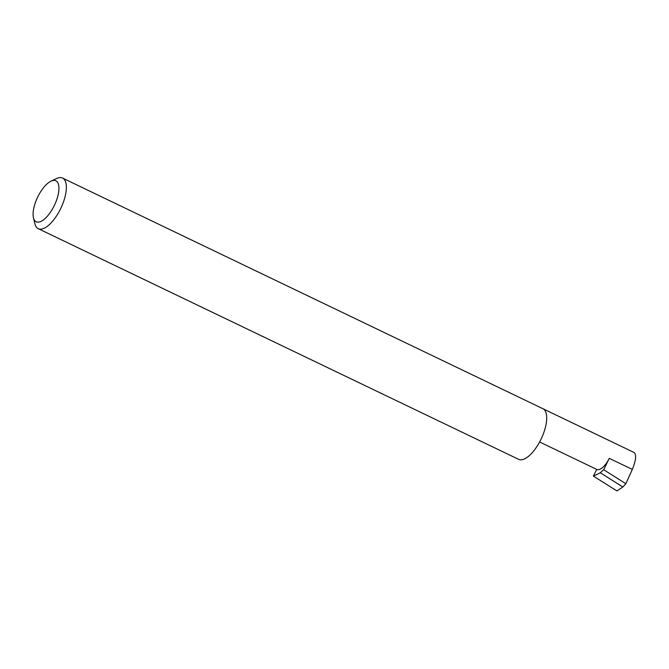 <?xml version="1.0" encoding="UTF-8"?>
<svg xmlns="http://www.w3.org/2000/svg" width="669" height="669" viewBox="0 0 669 669"><rect width="100%" height="100%" fill="white"/><g stroke="black" fill="none" stroke-linecap="round" stroke-linejoin="round"><path stroke-width="1" d="M605.863 438.956L634.229 452.57C636.562 455.004 635.918 460.615 632.314 469.404L625.866 483.712L622.847 486.982L600.285 472.749L593.411 476.111L596.706 469.387A15.705 6.439 -64.4 0 0 596.815 469.446A15.705 6.439 -64.4 0 0 609.283 458.349L603.706 469.738L600.285 472.749M56.004 180.856A22.729 9.316 -64.4 0 0 51.028 181.148A22.729 9.316 -64.4 0 0 37.615 197.23A22.729 9.316 -64.4 0 0 33.45 217.751A22.729 9.316 -64.4 0 0 36.017 221.665A22.729 9.316 -64.4 0 0 54.222 205.692A22.729 9.316 -64.4 0 0 56.004 180.856M51.028 181.148L56.606 178.531A28.073 11.507 115.6 0 1 62.56 178.071A28.073 11.507 115.6 0 1 62.761 178.171A28.073 11.507 115.6 0 1 60.662 208.603A28.073 11.507 115.6 0 1 38.258 228.681A28.073 11.507 115.6 0 1 38.058 228.581A28.073 11.507 115.6 0 1 34.888 223.747L33.45 217.751M542.71 408.625A28.073 11.507 115.6 0 1 542.91 408.717A28.073 11.507 115.6 0 1 543.103 408.818A28.073 11.507 115.6 0 1 541.012 439.249A28.073 11.507 115.6 0 1 518.609 459.335L38.258 228.681M603.706 469.738L625.866 483.712M622.847 486.982L616.935 490.929L593.411 476.111M609.283 458.349L632.314 469.404M606.223 439.123L543.044 408.784M62.56 178.071L542.91 408.717M596.815 469.446L539.615 441.975"/></g></svg>

